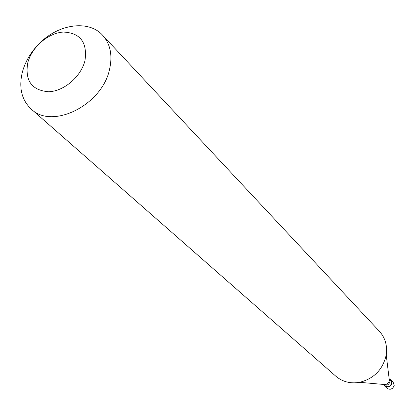 <?xml version="1.0" encoding="UTF-8"?>
<svg xmlns="http://www.w3.org/2000/svg" width="415" height="415" viewBox="0 0 415 415"><rect width="100%" height="100%" fill="white"/><g stroke="black" fill="none" stroke-linecap="round" stroke-linejoin="round"><path stroke-width="0.62" d="M383.802 384.715L384.721 386.095C388.067 387.989 390.463 387.029 391.91 383.211L390.806 379.813L389.395 378.942M383.652 384.575L384.97 385.831C388.035 387.569 390.235 386.687 391.563 383.185L390.546 380.073L389.249 378.796M31.135 109.005L335.917 376.281C342.583 381.878 350.509 383.885 359.691 382.314C374.112 378.584 382.957 369.454 386.225 354.918L386.308 354.379C387.413 345.358 385.125 337.68 379.44 331.346L102.604 35.223C110.24 43.788 112.6 54.956 109.69 68.724C102.759 104.798 52.223 130.165 31.135 109.005C21.632 99.948 18.685 87.741 22.301 72.376C24.869 62.732 29.797 53.893 37.08 45.858M27.727 62.935C24.848 80.738 31.799 90.34 48.571 91.751C63.972 91.378 81.267 76.505 85.023 60.341C87.451 42.325 80.256 32.899 63.438 32.059C48.239 32.827 31.69 47.165 27.727 62.935M39.679 43.181C58.806 23.873 88.753 19.697 102.604 35.223M393.078 382.049L394.209 385.478C392.73 389.14 390.333 390.079 387.029 388.3C390.359 390.183 392.74 389.229 394.183 385.431L393.078 382.049L390.806 379.813M383.709 384.586C386.733 385.929 388.829 384.949 389.986 381.65L389.265 378.854M383.175 384.415L385.955 384.534L388.072 383.252L389.28 381.095L389.12 378.428M387.029 388.3L384.721 386.095M383.553 384.451L359.691 382.314M389.156 378.755L386.225 354.918"/></g></svg>
